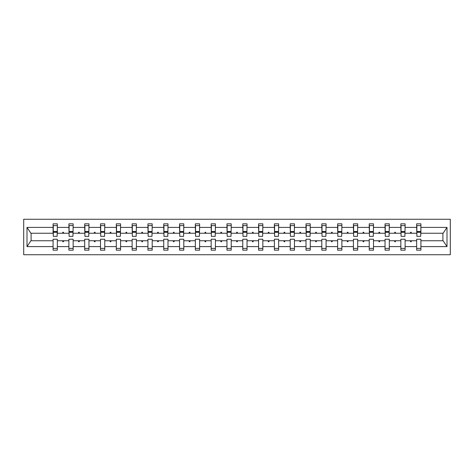 <?xml version="1.0" encoding="UTF-8"?>
<svg xmlns="http://www.w3.org/2000/svg" width="474" height="474" viewBox="0 0 474 474"><rect width="100%" height="100%" fill="white"/><g stroke="black" fill="none" stroke-linecap="round" stroke-linejoin="round"><path stroke-width="0.71" d="M23.7 254.734L450.3 254.734L450.3 219.266L23.7 219.266L23.7 254.734M420.711 234.772L420.912 233.249L443.107 233.249L447 227.402L447 246.599L420.912 246.599L420.912 239.228L416.658 239.228L416.658 240.751L405.104 240.751L405.104 239.228L400.85 239.228L400.85 240.751L389.302 240.751L389.302 239.228L385.042 239.228L385.042 240.751L373.494 240.751L373.494 239.228L369.234 239.228L369.234 240.751L357.686 240.751L357.686 239.228L353.426 239.228L353.426 240.751L341.878 240.751L341.878 239.228L337.618 239.228L337.618 240.751L326.071 240.751L326.071 239.228L321.81 239.228L321.81 240.751L310.263 240.751L310.263 239.228L306.008 239.228L306.008 240.751L294.455 240.751L294.455 239.228L290.201 239.228L290.201 240.751L278.647 240.751L278.647 239.228L274.393 239.228L274.393 240.751L262.839 240.751L262.839 239.228L258.585 239.228L258.585 240.751L247.031 240.751L247.031 239.228L242.777 239.228L242.777 240.751L231.223 240.751L231.223 239.228L226.969 239.228L226.969 240.751L215.415 240.751L215.415 239.228L211.161 239.228L211.161 240.751L199.607 240.751L199.607 239.228L195.353 239.228L195.353 240.751L183.799 240.751L183.799 239.228L179.545 239.228L179.545 240.751L167.992 240.751L167.992 239.228L163.737 239.228L163.737 240.751L152.19 240.751L152.19 239.228L147.929 239.228L147.929 240.751L136.382 240.751L136.382 239.228L132.122 239.228L132.122 240.751L120.574 240.751L120.574 239.228L116.314 239.228L116.314 240.751L104.766 240.751L104.766 239.228L100.506 239.228L100.506 240.751L88.958 240.751L88.958 239.228L84.698 239.228L84.698 240.751L73.15 240.751L73.15 239.228L68.896 239.228L68.896 240.751L57.342 240.751L57.342 250.171L53.088 250.171L53.088 240.751L30.893 240.751L27 246.599L27 227.402L30.893 233.249L53.088 233.249L53.088 227.402L27 227.402M420.912 246.599L420.912 250.171L416.658 250.171L416.658 240.751M420.912 233.249L420.912 223.829L416.658 223.829L416.658 227.402L405.104 227.402L404.903 234.772M416.859 234.772L416.658 227.402M416.658 246.599L405.104 246.599L405.104 250.171L400.85 250.171L400.85 240.751M405.104 227.402L405.104 223.829L400.85 223.829L400.85 227.402L389.302 227.402L389.095 234.772M401.051 234.772L400.85 227.402M400.85 246.599L389.302 246.599L389.302 250.171L385.042 250.171L385.042 240.751M389.302 227.402L389.302 223.829L385.042 223.829L385.042 227.402L373.494 227.402L373.287 234.772M385.244 234.772L385.042 227.402M385.042 246.599L373.494 246.599L373.494 250.171L369.234 250.171L369.234 240.751M373.494 227.402L373.494 223.829L369.234 223.829L369.234 227.402L357.686 227.402L357.479 234.772M369.436 234.772L369.234 227.402M369.234 246.599L357.686 246.599L357.686 250.171L353.426 250.171L353.426 240.751M357.686 227.402L357.686 223.829L353.426 223.829L353.426 227.402L341.878 227.402L341.677 234.772M353.634 234.772L353.426 227.402M353.426 246.599L341.878 246.599L341.878 250.171L337.618 250.171L337.618 240.751M341.878 227.402L341.878 223.829L337.618 223.829L337.618 227.402L326.071 227.402L325.869 234.772M337.826 234.772L337.618 227.402M337.618 246.599L326.071 246.599L326.071 250.171L321.81 250.171L321.81 240.751M326.071 227.402L326.071 223.829L321.81 223.829L321.81 227.402L310.263 227.402L310.061 234.772M322.018 234.772L321.81 227.402M321.81 246.599L310.263 246.599L310.263 250.171L306.008 250.171L306.008 240.751M310.263 227.402L310.263 223.829L306.008 223.829L306.008 227.402L294.455 227.402L294.253 234.772M306.21 234.772L306.008 227.402M306.008 246.599L294.455 246.599L294.455 250.171L290.201 250.171L290.201 240.751M294.455 227.402L294.455 223.829L290.201 223.829L290.201 227.402L278.647 227.402L278.445 234.772M290.402 234.772L290.201 227.402M290.201 246.599L278.647 246.599L278.647 250.171L274.393 250.171L274.393 240.751M278.647 227.402L278.647 223.829L274.393 223.829L274.393 227.402L262.839 227.402L262.637 234.772M274.594 234.772L274.393 227.402M274.393 246.599L262.839 246.599L262.839 250.171L258.585 250.171L258.585 240.751M262.839 227.402L262.839 223.829L258.585 223.829L258.585 227.402L247.031 227.402L246.83 234.772M258.786 234.772L258.585 227.402M258.585 246.599L247.031 246.599L247.031 250.171L242.777 250.171L242.777 240.751M247.031 227.402L247.031 223.829L242.777 223.829L242.777 227.402L231.223 227.402L231.022 234.772M242.978 234.772L242.777 227.402M242.777 246.599L231.223 246.599L231.223 250.171L226.969 250.171L226.969 240.751M231.223 227.402L231.223 223.829L226.969 223.829L226.969 227.402L215.415 227.402L215.214 234.772M227.17 234.772L226.969 227.402M226.969 246.599L215.415 246.599L215.415 250.171L211.161 250.171L211.161 240.751M215.415 227.402L215.415 223.829L211.161 223.829L211.161 227.402L199.607 227.402L199.406 234.772M211.363 234.772L211.161 227.402M211.161 246.599L199.607 246.599L199.607 250.171L195.353 250.171L195.353 240.751M199.607 227.402L199.607 223.829L195.353 223.829L195.353 227.402L183.799 227.402L183.598 234.772M195.555 234.772L195.353 227.402M195.353 246.599L183.799 246.599L183.799 250.171L179.545 250.171L179.545 240.751M183.799 227.402L183.799 223.829L179.545 223.829L179.545 227.402L167.992 227.402L167.79 234.772M179.747 234.772L179.545 227.402M179.545 246.599L167.992 246.599L167.992 250.171L163.737 250.171L163.737 240.751M167.992 227.402L167.992 223.829L163.737 223.829L163.737 227.402L152.19 227.402L151.982 234.772M163.939 234.772L163.737 227.402M163.737 246.599L152.19 246.599L152.19 250.171L147.929 250.171L147.929 240.751M152.19 227.402L152.19 223.829L147.929 223.829L147.929 227.402L136.382 227.402L136.174 234.772M148.131 234.772L147.929 227.402M147.929 246.599L136.382 246.599L136.382 250.171L132.122 250.171L132.122 240.751M136.382 227.402L136.382 223.829L132.122 223.829L132.122 227.402L120.574 227.402L120.366 234.772M132.323 234.772L132.122 227.402M132.122 246.599L120.574 246.599L120.574 250.171L116.314 250.171L116.314 240.751M120.574 227.402L120.574 223.829L116.314 223.829L116.314 227.402L104.766 227.402L104.564 234.772M116.521 234.772L116.314 227.402M116.314 246.599L104.766 246.599L104.766 250.171L100.506 250.171L100.506 240.751M104.766 227.402L104.766 223.829L100.506 223.829L100.506 227.402L88.958 227.402L88.757 234.772M100.713 234.772L100.506 227.402M100.506 246.599L88.958 246.599L88.958 250.171L84.698 250.171L84.698 240.751M88.958 227.402L88.958 223.829L84.698 223.829L84.698 227.402L73.15 227.402L72.949 234.772M84.905 234.772L84.698 227.402M84.698 246.599L73.15 246.599L73.15 250.171L68.896 250.171L68.896 240.751M73.15 227.402L73.15 223.829L68.896 223.829L68.896 227.402L57.342 227.402L57.342 223.829L53.088 223.829L53.088 227.402M69.097 234.772L68.896 227.402M57.342 240.751L57.342 239.228L53.088 239.228L53.088 240.751M53.088 233.249L53.289 234.772M405.104 246.599L405.104 240.751M389.302 246.599L389.302 240.751M373.494 246.599L373.494 240.751M357.686 246.599L357.686 240.751M341.878 246.599L341.878 240.751M326.071 246.599L326.071 240.751M310.263 246.599L310.263 240.751M294.455 246.599L294.455 240.751M278.647 246.599L278.647 240.751M262.839 246.599L262.839 240.751M247.031 246.599L247.031 240.751M231.223 246.599L231.223 240.751M215.415 246.599L215.415 240.751M199.607 246.599L199.607 240.751M183.799 246.599L183.799 240.751M167.992 246.599L167.992 240.751M152.19 246.599L152.19 240.751M136.382 246.599L136.382 240.751M120.574 246.599L120.574 240.751M104.766 246.599L104.766 240.751M88.958 246.599L88.958 240.751M73.15 246.599L73.15 240.751M447 227.402L420.912 227.402M68.896 246.599L57.342 246.599M53.088 246.599L27 246.599M410.259 233.249L411.503 233.249L411.136 232.236L410.632 232.236L410.259 233.249L405.104 233.249M416.658 233.249L411.503 233.249M410.259 240.751L410.632 241.764L411.136 241.764L411.503 240.751M394.451 233.249L395.695 233.249L395.328 232.236L394.824 232.236L394.451 233.249L389.302 233.249M400.85 233.249L395.695 233.249M394.451 240.751L394.824 241.764L395.328 241.764L395.695 240.751M378.643 233.249L379.887 233.249L379.52 232.236L379.016 232.236L378.643 233.249L373.494 233.249M385.042 233.249L379.887 233.249M378.643 240.751L379.016 241.764L379.52 241.764L379.887 240.751M362.835 233.249L364.079 233.249L363.712 232.236L363.208 232.236L362.835 233.249L357.686 233.249M369.234 233.249L364.079 233.249M362.835 240.751L363.208 241.764L363.712 241.764L364.079 240.751M347.033 233.249L348.277 233.249L347.904 232.236L347.401 232.236L347.033 233.249L341.878 233.249M353.426 233.249L348.277 233.249M347.033 240.751L347.401 241.764L347.904 241.764L348.277 240.751M331.225 233.249L332.47 233.249L332.096 232.236L331.593 232.236L331.225 233.249L326.071 233.249M337.618 233.249L332.47 233.249M331.225 240.751L331.593 241.764L332.096 241.764L332.47 240.751M315.417 233.249L316.662 233.249L316.288 232.236L315.785 232.236L315.417 233.249L310.263 233.249M321.81 233.249L316.662 233.249M315.417 240.751L315.785 241.764L316.288 241.764L316.662 240.751M299.609 233.249L300.854 233.249L300.48 232.236L299.977 232.236L299.609 233.249L294.455 233.249M306.008 233.249L300.854 233.249M299.609 240.751L299.977 241.764L300.48 241.764L300.854 240.751M283.802 233.249L285.046 233.249L284.678 232.236L284.169 232.236L283.802 233.249L278.647 233.249M290.201 233.249L285.046 233.249M283.802 240.751L284.169 241.764L284.678 241.764L285.046 240.751M267.994 233.249L269.238 233.249L268.871 232.236L268.361 232.236L267.994 233.249L262.839 233.249M274.393 233.249L269.238 233.249M267.994 240.751L268.361 241.764L268.871 241.764L269.238 240.751M252.186 233.249L253.43 233.249L253.063 232.236L252.553 232.236L252.186 233.249L247.031 233.249M258.585 233.249L253.43 233.249M252.186 240.751L252.553 241.764L253.063 241.764L253.43 240.751M236.378 233.249L237.622 233.249L237.255 232.236L236.745 232.236L236.378 233.249L231.223 233.249M242.777 233.249L237.622 233.249M236.378 240.751L236.745 241.764L237.255 241.764L237.622 240.751M220.57 233.249L221.814 233.249L221.447 232.236L220.937 232.236L220.57 233.249L215.415 233.249M226.969 233.249L221.814 233.249M220.57 240.751L220.937 241.764L221.447 241.764L221.814 240.751M204.762 233.249L206.006 233.249L205.639 232.236L205.129 232.236L204.762 233.249L199.607 233.249M211.161 233.249L206.006 233.249M204.762 240.751L205.129 241.764L205.639 241.764L206.006 240.751M188.954 233.249L190.198 233.249L189.831 232.236L189.322 232.236L188.954 233.249L183.799 233.249M195.353 233.249L190.198 233.249M188.954 240.751L189.322 241.764L189.831 241.764L190.198 240.751M173.146 233.249L174.391 233.249L174.023 232.236L173.52 232.236L173.146 233.249L167.992 233.249M179.545 233.249L174.391 233.249M173.146 240.751L173.52 241.764L174.023 241.764L174.391 240.751M157.338 233.249L158.583 233.249L158.215 232.236L157.712 232.236L157.338 233.249L152.19 233.249M163.737 233.249L158.583 233.249M157.338 240.751L157.712 241.764L158.215 241.764L158.583 240.751M141.53 233.249L142.775 233.249L142.407 232.236L141.904 232.236L141.53 233.249L136.382 233.249M147.929 233.249L142.775 233.249M141.53 240.751L141.904 241.764L142.407 241.764L142.775 240.751M125.723 233.249L126.967 233.249L126.599 232.236L126.096 232.236L125.723 233.249L120.574 233.249M132.122 233.249L126.967 233.249M125.723 240.751L126.096 241.764L126.599 241.764L126.967 240.751M109.921 233.249L111.165 233.249L110.792 232.236L110.288 232.236L109.921 233.249L104.766 233.249M116.314 233.249L111.165 233.249M109.921 240.751L110.288 241.764L110.792 241.764L111.165 240.751M94.113 233.249L95.357 233.249L94.984 232.236L94.48 232.236L94.113 233.249L88.958 233.249M100.506 233.249L95.357 233.249M94.113 240.751L94.48 241.764L94.984 241.764L95.357 240.751M78.305 233.249L79.549 233.249L79.176 232.236L78.672 232.236L78.305 233.249L73.15 233.249M84.698 233.249L79.549 233.249M78.305 240.751L78.672 241.764L79.176 241.764L79.549 240.751M62.497 233.249L63.741 233.249L63.368 232.236L62.864 232.236L62.497 233.249L57.342 233.249L57.342 227.402M68.896 233.249L63.741 233.249M62.497 240.751L62.864 241.764L63.368 241.764L63.741 240.751M57.342 233.249L57.141 234.772M447 246.599L443.107 240.751L420.912 240.751M31.094 233.249L31.094 240.751M442.906 240.751L442.906 233.249M53.289 232.29L53.289 225.6L57.342 225.6L57.141 236.342L53.289 236.342L53.289 232.29L57.141 232.29M53.088 248.4L57.342 248.4M69.097 232.29L69.097 225.6L73.15 225.6L72.949 236.342L69.097 236.342L69.097 232.29L72.949 232.29M68.896 248.4L73.15 248.4M84.905 232.29L84.905 225.6L88.958 225.6L88.757 236.342L84.905 236.342L84.905 232.29L88.757 232.29M84.698 248.4L88.958 248.4M100.713 232.29L100.713 225.6L104.766 225.6L104.564 236.342L100.713 236.342L100.713 232.29L104.564 232.29M100.506 248.4L104.766 248.4M116.521 232.29L116.521 225.6L120.574 225.6L120.366 236.342L116.521 236.342L116.521 232.29L120.366 232.29M116.314 248.4L120.574 248.4M132.323 232.29L132.323 225.6L136.382 225.6L136.174 236.342L132.323 236.342L132.323 232.29L136.174 232.29M132.122 248.4L136.382 248.4M148.131 232.29L148.131 225.6L152.19 225.6L151.982 236.342L148.131 236.342L148.131 232.29L151.982 232.29M147.929 248.4L152.19 248.4M163.939 232.29L163.939 225.6L167.992 225.6L167.79 236.342L163.939 236.342L163.939 232.29L167.79 232.29M163.737 248.4L167.992 248.4M179.747 232.29L179.747 225.6L183.799 225.6L183.598 236.342L179.747 236.342L179.747 232.29L183.598 232.29M179.545 248.4L183.799 248.4M195.555 232.29L195.555 225.6L199.607 225.6L199.406 236.342L195.555 236.342L195.555 232.29L199.406 232.29M195.353 248.4L199.607 248.4M211.363 232.29L211.363 225.6L215.415 225.6L215.214 236.342L211.363 236.342L211.363 232.29L215.214 232.29M211.161 248.4L215.415 248.4M227.17 232.29L227.17 225.6L231.223 225.6L231.022 236.342L227.17 236.342L227.17 232.29L231.022 232.29M226.969 248.4L231.223 248.4M242.978 232.29L242.978 225.6L247.031 225.6L246.83 236.342L242.978 236.342L242.978 232.29L246.83 232.29M242.777 248.4L247.031 248.4M258.786 232.29L258.786 225.6L262.839 225.6L262.637 236.342L258.786 236.342L258.786 232.29L262.637 232.29M258.585 248.4L262.839 248.4M274.594 232.29L274.594 225.6L278.647 225.6L278.445 236.342L274.594 236.342L274.594 232.29L278.445 232.29M274.393 248.4L278.647 248.4M290.402 232.29L290.402 225.6L294.455 225.6L294.253 236.342L290.402 236.342L290.402 232.29L294.253 232.29M290.201 248.4L294.455 248.4M306.21 232.29L306.21 225.6L310.263 225.6L310.061 236.342L306.21 236.342L306.21 232.29L310.061 232.29M306.008 248.4L310.263 248.4M322.018 232.29L322.018 225.6L326.071 225.6L325.869 236.342L322.018 236.342L322.018 232.29L325.869 232.29M321.81 248.4L326.071 248.4M337.826 232.29L337.826 225.6L341.878 225.6L341.677 236.342L337.826 236.342L337.826 232.29L341.677 232.29M337.618 248.4L341.878 248.4M353.634 232.29L353.634 225.6L357.686 225.6L357.479 236.342L353.634 236.342L353.634 232.29L357.479 232.29M353.426 248.4L357.686 248.4M369.436 232.29L369.436 225.6L373.494 225.6L373.287 236.342L369.436 236.342L369.436 232.29L373.287 232.29M369.234 248.4L373.494 248.4M385.244 232.29L385.244 225.6L389.302 225.6L389.095 236.342L385.244 236.342L385.244 232.29L389.095 232.29M385.042 248.4L389.302 248.4M401.051 232.29L401.051 225.6L405.104 225.6L404.903 236.342L401.051 236.342L401.051 232.29L404.903 232.29M400.85 248.4L405.104 248.4M416.859 232.29L416.859 225.6L420.912 225.6L420.711 236.342L416.859 236.342L416.859 232.29L420.711 232.29M416.658 248.4L420.912 248.4M53.289 231.679L57.141 231.679M69.097 231.679L72.949 231.679M84.905 231.679L88.757 231.679M100.713 231.679L104.564 231.679M116.521 231.679L120.366 231.679M132.323 231.679L136.174 231.679M148.131 231.679L151.982 231.679M163.939 231.679L167.79 231.679M179.747 231.679L183.598 231.679M195.555 231.679L199.406 231.679M211.363 231.679L215.214 231.679M227.17 231.679L231.022 231.679M242.978 231.679L246.83 231.679M258.786 231.679L262.637 231.679M274.594 231.679L278.445 231.679M290.402 231.679L294.253 231.679M306.21 231.679L310.061 231.679M322.018 231.679L325.869 231.679M337.826 231.679L341.677 231.679M353.634 231.679L357.479 231.679M369.436 231.679L373.287 231.679M385.244 231.679L389.095 231.679M401.051 231.679L404.903 231.679M416.859 231.679L420.711 231.679M53.289 231.525L57.141 231.525M69.097 231.525L72.949 231.525M84.905 231.525L88.757 231.525M100.713 231.525L104.564 231.525M116.521 231.525L120.366 231.525M132.323 231.525L136.174 231.525M148.131 231.525L151.982 231.525M163.939 231.525L167.79 231.525M179.747 231.525L183.598 231.525M195.555 231.525L199.406 231.525M211.363 231.525L215.214 231.525M227.17 231.525L231.022 231.525M242.978 231.525L246.83 231.525M258.786 231.525L262.637 231.525M274.594 231.525L278.445 231.525M290.402 231.525L294.253 231.525M306.21 231.525L310.061 231.525M322.018 231.525L325.869 231.525M337.826 231.525L341.677 231.525M353.634 231.525L357.479 231.525M369.436 231.525L373.287 231.525M385.244 231.525L389.095 231.525M401.051 231.525L404.903 231.525M416.859 231.525L420.711 231.525"/></g></svg>
